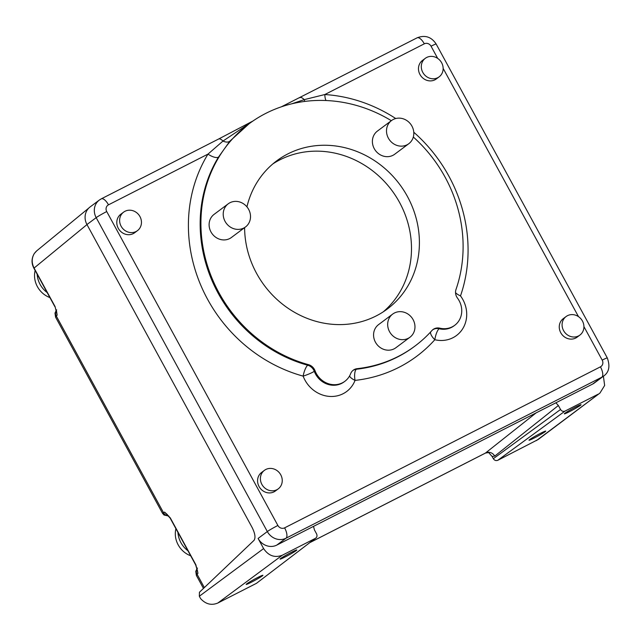 <?xml version="1.0" encoding="UTF-8"?>
<svg xmlns="http://www.w3.org/2000/svg" width="641" height="641" viewBox="0 0 641 641"><rect width="100%" height="100%" fill="white"/><g stroke="black" fill="none" stroke-linecap="round" stroke-linejoin="round"><path stroke-width="0.96" d="M569.585 411.61A9.535 0.601 151.4 0 0 581.058 404.727A9.535 0.601 151.4 0 0 575.794 406.971A9.535 0.601 151.4 0 0 564.32 413.854A9.535 0.601 151.4 0 0 569.585 411.61M534.274 437.971A9.535 0.601 151.4 0 0 545.747 431.089A9.535 0.601 151.4 0 0 540.483 433.332A9.535 0.601 151.4 0 0 529.009 440.215A9.535 0.601 151.4 0 0 534.274 437.971M291.559 552.222A9.535 0.601 -28.6 0 1 296.823 549.978A9.535 0.601 -28.6 0 1 285.341 556.861A9.535 0.601 -28.6 0 1 280.077 559.104A9.535 0.601 -28.6 0 1 291.559 552.222M251.44 582.172A9.535 0.601 151.4 0 0 262.922 575.289A9.535 0.601 151.4 0 0 257.658 577.533A9.535 0.601 151.4 0 0 246.176 584.416A9.535 0.601 151.4 0 0 251.44 582.172M244.606 227.635A92.448 84.46 53.3 0 0 256.584 273.378A92.448 84.46 53.3 0 0 387.308 309.01A92.448 84.46 53.3 0 0 407.428 196.475A92.448 84.46 53.3 0 0 276.704 160.843A92.448 84.46 53.3 0 0 246.937 206.859M383.262 311.83A92.448 84.46 53.3 0 0 399.519 202.372A92.448 84.46 53.3 0 0 272.842 163.92M190.689 555.795A22.179 20.264 -126.7 0 1 175.914 528.705M187.965 550.795A23.116 21.113 -126.7 0 1 177.942 532.415M49.902 297.576A22.179 20.264 -126.7 0 1 35.135 270.486M47.178 292.576A23.116 21.113 -126.7 0 1 37.154 274.196M578.527 335.932A11.554 10.56 -126.7 0 1 564.032 331.381A11.554 10.56 -126.7 0 1 566.091 316.542A11.554 10.56 -126.7 0 1 567.485 315.676A11.554 10.56 -126.7 0 1 581.972 320.228A11.554 10.56 -126.7 0 1 579.921 335.067A11.554 10.56 -126.7 0 1 578.527 335.932M579.921 335.067L577.092 337.174A11.554 10.56 -126.7 0 1 575.698 338.039A11.554 10.56 -126.7 0 1 561.212 333.488A11.554 10.56 -126.7 0 1 563.263 318.649L566.091 316.542M276.84 489.74A11.554 10.56 -126.7 0 1 262.345 485.189A11.554 10.56 -126.7 0 1 264.404 470.35A11.554 10.56 -126.7 0 1 265.799 469.484A11.554 10.56 -126.7 0 1 280.293 474.036A11.554 10.56 -126.7 0 1 278.234 488.875A11.554 10.56 -126.7 0 1 276.84 489.74M278.234 488.875L275.406 490.982A11.554 10.56 -126.7 0 1 274.019 491.847A11.554 10.56 -126.7 0 1 259.525 487.304A11.554 10.56 -126.7 0 1 261.584 472.465L264.404 470.35M136.06 231.521A11.554 10.56 -126.7 0 1 121.566 226.978A11.554 10.56 -126.7 0 1 123.625 212.139A11.554 10.56 -126.7 0 1 125.011 211.274A11.554 10.56 -126.7 0 1 139.506 215.817A11.554 10.56 -126.7 0 1 137.446 230.656A11.554 10.56 -126.7 0 1 136.06 231.521M137.446 230.656L134.626 232.763A11.554 10.56 -126.7 0 1 133.232 233.628A11.554 10.56 -126.7 0 1 118.737 229.085A11.554 10.56 -126.7 0 1 120.796 214.246L123.625 212.139M437.739 77.713A11.554 10.56 -126.7 0 1 423.252 73.162A11.554 10.56 -126.7 0 1 425.303 58.323A11.554 10.56 -126.7 0 1 426.698 57.458A11.554 10.56 -126.7 0 1 441.192 62.009A11.554 10.56 -126.7 0 1 439.133 76.848A11.554 10.56 -126.7 0 1 437.739 77.713M439.133 76.848L436.305 78.955A11.554 10.56 -126.7 0 1 434.918 79.821A11.554 10.56 -126.7 0 1 420.424 75.269A11.554 10.56 -126.7 0 1 422.483 60.43L425.303 58.323M413.765 132.238A147.919 135.131 -126.7 0 1 460.502 295.894A29.47 26.922 -126.7 0 1 463.074 328.136A29.47 26.922 -126.7 0 1 434.83 339.722A147.919 135.131 -126.7 0 1 355.042 380.401A29.47 26.922 -126.7 0 1 331.301 396.483A29.47 26.922 -126.7 0 1 304.988 380.153A29.47 26.922 -126.7 0 1 303.137 376.123A147.919 135.131 -126.7 0 1 207.564 299.259A147.919 135.131 -126.7 0 1 207.988 154.104A9.246 3.534 -148.5 0 0 218.517 157.085A138.672 126.686 53.3 0 0 218.124 293.169A138.672 126.686 53.3 0 0 307.72 365.226A9.246 8.445 -126.7 0 1 313.697 370.033A9.246 8.445 -126.7 0 1 314.274 371.291A20.224 18.477 53.3 0 0 315.54 374.064A20.224 18.477 53.3 0 0 344.137 381.852L344.89 381.291A20.224 18.477 53.3 0 0 350.643 373.671A9.246 8.445 -126.7 0 1 353.279 370.186A9.246 8.445 -126.7 0 1 357.133 368.671A138.672 126.686 53.3 0 0 414.967 346.052A138.672 126.686 53.3 0 0 431.938 330.532A9.246 8.445 -126.7 0 1 433.068 329.498A9.246 8.445 -126.7 0 1 439.862 328.184A20.224 18.477 53.3 0 0 454.725 325.299A20.224 18.477 53.3 0 0 457.482 298.105A9.246 8.445 -126.7 0 1 456.729 296.927A9.246 8.445 -126.7 0 1 456.007 289.444A138.672 126.686 53.3 0 0 445.142 177.245A138.672 126.686 53.3 0 0 413.317 137.022M391.339 120.692A138.672 126.686 53.3 0 0 249.053 123.793A138.672 126.686 53.3 0 0 218.877 292.6A138.672 126.686 53.3 0 0 308.473 364.665A9.246 8.445 -126.7 0 1 315.027 370.73A20.224 18.477 53.3 0 0 316.293 373.495A20.224 18.477 53.3 0 0 344.89 381.291M249.053 123.793L229.863 141.164L218.517 157.085M315.027 370.73L314.274 371.291A9.246 1.138 159.4 0 1 303.137 376.123A9.246 2.436 105.4 0 1 307.72 365.226L308.473 364.665M391.419 315.164A14.447 13.197 -126.7 0 1 392.685 314.082A14.447 13.197 -126.7 0 1 411.33 317.047A14.447 13.197 -126.7 0 1 411.226 336.14A14.447 13.197 -126.7 0 1 409.968 337.23A14.447 13.197 -126.7 0 1 391.314 334.265A14.447 13.197 -126.7 0 1 391.419 315.164M392.685 314.082L378.575 324.61A14.447 13.197 53.3 0 0 377.317 325.7A14.447 13.197 53.3 0 0 377.212 344.794A14.447 13.197 53.3 0 0 395.858 347.759L409.968 337.23M396.963 145.427A14.447 13.197 -126.7 0 1 386.844 134.065A14.447 13.197 -126.7 0 1 391.515 120.556A14.447 13.197 -126.7 0 1 403.349 118.849A14.447 13.197 -126.7 0 1 413.469 130.211A14.447 13.197 -126.7 0 1 408.798 143.712A14.447 13.197 -126.7 0 1 396.963 145.427M391.515 120.556L377.405 131.093A14.447 13.197 53.3 0 0 372.733 144.594A14.447 13.197 53.3 0 0 382.861 155.955A14.447 13.197 53.3 0 0 394.688 154.241L408.798 143.712M249.958 212.588A14.447 13.197 -126.7 0 1 245.503 226.962A14.447 13.197 -126.7 0 1 223.773 218.188A14.447 13.197 -126.7 0 1 228.22 203.814A14.447 13.197 -126.7 0 1 249.958 212.588M228.22 203.814L214.118 214.342A14.447 13.197 53.3 0 0 209.663 228.717A14.447 13.197 53.3 0 0 231.401 237.499L245.503 226.962M88.811 208.061L36.761 250.807L34.398 253.403C31.593 257.978 31.489 262.858 34.069 268.042L55.062 306.55L57.145 315.092L56.528 311.133M197.34 570.586L195.681 564.945L170.113 518.056L164.553 512.087L170.282 517.88L195.85 564.769L197.933 573.31L197.252 569.729M167.549 514.787L164.553 512.087L162.453 513.193L55.591 317.191L54.99 313.072L56.688 309.835M229.863 141.164A9.246 5.368 -139.7 0 1 222.972 141.06L207.988 154.104L108.497 204.832A5.2 4.751 53.3 0 0 106.735 211.554L277.882 525.468A5.2 4.751 53.3 0 0 284.612 527.855A9.246 3.718 63 0 1 286.014 538.208L276.784 545.098A14.447 13.197 -126.7 0 1 258.099 538.448L263.603 548.584C268.515 555.835 274.741 558.055 282.288 555.234L217.82 603.037C211.386 605.665 205.633 604.175 200.561 598.558L199.335 596.234L263.603 548.584M276.784 545.098L313.521 526.373L314.419 529.891L316.582 533.865C317.407 535.788 317.015 537.286 315.412 538.344L256.456 583.334L315.412 538.344L282.288 555.234M284.612 527.855L600.441 366.836A9.246 3.718 63 0 1 601.843 377.188A14.447 13.197 -126.7 0 0 603.582 376.107L594.351 382.989A14.447 13.197 -126.7 0 1 592.613 384.071L313.521 526.373M536.445 440.583L599.928 393.085L538.216 439.478L497.809 460.286C495.99 460.959 494.499 460.43 493.322 458.692L560.546 409.487L558.375 405.505L555.883 402.804M560.546 409.487C561.724 411.226 563.223 411.754 565.033 411.081L497.809 460.286M598.157 394.191L565.033 411.081M599.928 393.085L604.647 385.465L603.405 376.235M558.375 405.505L494.74 456.104L492.096 456.448L493.322 458.692M492.096 456.448L488.947 452.923M256.456 583.334L217.82 603.037M106.735 211.554A9.246 0.585 151.4 0 0 96.182 217.652L86.952 224.534L252.153 527.543C255.118 533.584 255.743 537.855 254.004 540.371L199.439 592.252L199.335 596.234M485.389 453.107L536.148 412.868M197.34 570.602L197.933 573.31L196.37 575.41L203.469 588.422M55.062 306.55L57.145 315.092L55.591 317.191M168.615 515.869A5.777 5.312 -114.3 0 1 163.455 512.584L56.304 316.053A5.777 5.248 -138.8 0 1 56.272 310.388M204.343 587.581L197.091 574.272A5.777 5.248 -138.8 0 1 197.059 568.599M494.74 456.104A6.931 6.25 51.5 0 0 485.79 452.899L310.036 542.51M357.133 368.671L356.38 369.24A9.246 3.317 83.7 0 0 355.042 380.401A9.246 3.261 21.2 0 1 349.537 376.011M439.862 328.184L439.109 328.745A9.246 2.54 103.4 0 0 434.83 339.722A9.246 3.702 41.9 0 1 430.6 331.998M460.502 295.894A9.246 3.197 19.1 0 1 455.535 292.657M291.591 103.858L304.203 99.643L324.827 94.539A9.246 2.973 -86.4 0 0 326.029 100.525M299.595 97.761A9.246 3.718 63 0 1 299.812 97.624A9.246 3.718 63 0 1 304.203 99.643A9.246 1.474 -98.5 0 0 304.828 101.422M252.923 121.029L218.581 139.041A9.246 3.718 -117 0 1 222.972 141.06L251.857 121.766M281.271 106.863L417.107 37.827A9.246 3.718 63 0 1 424.318 43.812L324.827 94.539A147.919 135.131 -126.7 0 1 395.737 118.537M86.952 224.534A14.447 13.197 -126.7 0 1 90.093 206.955L99.323 200.064A14.447 13.197 -126.7 0 0 96.182 217.652L267.329 531.557L258.099 538.448M36.08 251.408L34.31 253.499C31.441 258.363 31.305 263.267 33.893 268.218L86.976 224.582M352.911 370.474A9.246 8.445 -126.7 0 1 353.64 370.049A9.246 8.445 -126.7 0 1 356.38 369.24A138.672 126.686 53.3 0 0 414.214 346.613L414.967 346.052M432.699 329.795A9.246 8.445 -126.7 0 1 433.428 329.37A9.246 8.445 -126.7 0 1 439.109 328.745A20.224 18.477 53.3 0 0 453.972 325.86L454.725 325.299M416.89 37.963A9.246 3.718 63 0 1 417.107 37.827C425.055 34.766 431.401 36.833 436.152 44.029A9.246 0.585 -28.6 0 0 431.048 46.208A5.2 4.751 53.3 0 0 424.318 43.812M108.497 204.832A9.246 3.718 -117 0 0 101.278 198.846L99.323 200.064M600.441 366.836A5.2 4.751 53.3 0 0 602.195 360.114L583.927 326.614M578.486 316.63L443.147 68.395M437.699 58.411L431.048 46.208M277.882 525.468A9.246 0.585 151.4 0 0 267.329 531.557A14.447 13.197 -126.7 0 0 286.014 538.208L601.843 377.188L592.613 384.071M602.195 360.114A9.246 0.585 -28.6 0 1 607.299 357.942L436.152 44.029M488.498 452.602L485.598 453.019L309.94 542.582M168.791 516.069L164 515.011L162.453 513.193M196.37 575.41L195.777 571.291L197.476 568.054M54.894 306.727L33.893 268.218M218.581 139.041L101.278 198.846M603.582 376.107C609.054 372.309 610.296 366.251 607.299 357.942"/></g></svg>
